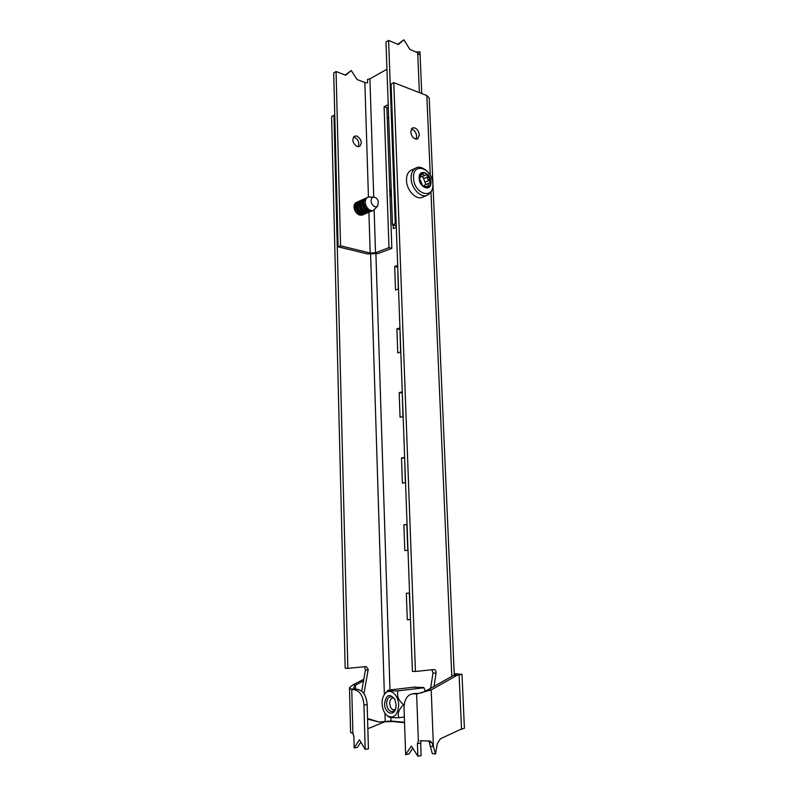 <?xml version="1.0" encoding="UTF-8"?>
<svg xmlns="http://www.w3.org/2000/svg" width="796" height="796" viewBox="0 0 796 796"><rect width="100%" height="100%" fill="white"/><g stroke="black" fill="none" stroke-linecap="round" stroke-linejoin="round"><path stroke-width="1.19" d="M419.383 134.962C418.328 129.668 415.99 127.33 412.378 127.947L410.686 131.887C411.741 137.181 414.069 139.529 417.671 138.922L419.383 134.962M416 139.21L416.666 136.275C416.119 132.295 414.348 129.867 411.333 128.982M356.16 208.204L357.464 211.079M364.449 666.74L365.493 669.864L361.692 691.147M334.778 115.619L333.962 115.34L347.852 668.351L366.24 666.58L368.23 669.207L363.951 693.714M396.299 227.377L393.324 228.561L393.194 225.069M398.527 288.998L395.512 290.013L394.677 266.501L397.682 265.416M400.816 352.051L397.751 352.887L396.896 328.828L399.94 327.922M403.154 416.587L400.05 417.233L399.174 392.607L402.259 391.891M405.552 482.675L402.398 483.112L401.502 457.899L404.637 457.372M413.512 687.197L423.81 687.505L425.343 691.217M410.517 619.676L407.273 619.686L406.328 593.229L409.552 593.129M408 550.344L404.806 550.583L403.89 524.753L407.064 524.435M404.527 722.31L390.975 720.987L390.866 717.564M387.254 118.405L388.667 117.679M360.09 211.905L359.812 213.487L360.17 211.985M359.742 213.666L359.414 214.323M390.975 720.987L379.125 722.042L367.573 719.096M367.553 718.529L379.125 722.042M333.962 115.34L331.584 116.634L345.185 668.222L347.852 668.351M357.663 212.522L357.613 213.477M396.08 227.467L396.02 225.835M398.308 289.067L397.741 267.088M394.677 266.501L397.512 267.167M400.587 352.111L399.99 329.285M396.896 328.828L399.771 329.355M402.925 416.636L402.298 392.935M399.174 392.607L402.07 392.985M405.323 482.704L404.657 458.088M401.502 457.899L404.428 458.118M410.507 619.507L409.313 593.139M407.273 619.686L410.268 619.507M403.89 524.753L407.074 524.793M407.771 550.364L406.846 524.813M430.248 175.15L426.825 95.54L429.203 97.938L454.277 675.088M412.388 671.346L415.442 671.486L393.791 82.645L391.105 84.107L412.388 671.346M434.009 686.391L436.059 673.187C436.188 671.048 435.521 669.834 434.049 669.535L415.442 671.486M430.616 688.301L432.994 673.048L431.949 669.744M426.825 95.54L393.791 82.645M363.822 679.237L352.877 684.928L355.533 685.097L363.513 680.938M384.866 721.216L384.886 721.753L367.842 728.698M456.725 675.515L431.203 689.913L428.109 689.714L453.63 675.366L457.879 675.127L453.63 675.366M435.482 754.031L432.337 753.633L430.298 746.31L433.432 746.688L435.482 754.031L437.382 743.484L440.417 738.807L460.247 729.544L464.416 728.31L461.998 674.351M454.217 673.635L461.998 674.321L457.879 675.127M454.237 674.112L455.969 674.192L455.989 674.849L454.785 674.978M404.537 722.698L392.537 721.524L384.886 721.753M456.018 674.839L457.68 674.461L455.969 674.192M416.666 693.923L431.203 689.913L433.432 746.688L431.78 742.559L429.283 742.111L428.626 740.797M421.641 692.818L428.109 689.714M430.298 746.31L429.283 742.111M431.78 742.559L430.019 741.026L419.94 740.768M415.273 693.475L418.646 693.535M416.388 693.953L412.527 693.813C407.025 695.017 404.199 699.873 404.04 708.37L405.642 754.618L411.383 746.041L417.87 756.2L417.402 743.643L418.358 741.036L416.626 693.923M412.786 748.24L408.895 754.051L405.642 754.618M421.273 740.837L420.666 743.096L421.124 755.623L417.87 756.2M355.643 689.256L355.533 685.097L353.623 687.485L354.956 689.117L351.762 689.485L357.673 689.396C363.175 690.62 366.339 695.694 367.165 704.609L363.951 705.017C363.135 696.082 359.971 690.998 354.469 689.754M352.877 684.928L349.464 687.664L350.787 689.127L354.399 688.799M350.787 689.127L351.762 689.485L352.897 733.524L350.598 732.419M360.817 742.111L357.404 747.424L354.18 747.942L353.882 736.191L352.897 733.524L353.882 736.38M367.165 704.609L368.419 748.837L365.185 749.374L359.414 739.783L354.18 747.942M365.185 749.374L363.951 705.017M357.673 689.396L354.956 689.117M384.538 703.813C384.508 713.146 393.901 717.007 395.771 708.271L396.119 704.749L394.836 699.366C389.523 693.047 386.09 694.54 384.538 703.813M395.105 699.953C393.911 697.724 392.438 696.649 390.677 696.719C388.08 697.296 386.737 699.634 386.647 703.754C387.174 708.689 389.035 711.296 392.229 711.574C394.01 711.296 395.244 709.913 395.93 707.425L395.97 707.246M398.657 704.957C398.567 694.828 390.05 687.694 385.214 693.435C383.055 695.883 382.01 699.276 382.07 703.614C382.398 709.156 384.219 713.256 387.523 715.932C394.11 718.818 397.831 715.156 398.657 704.957M385.841 692.699L388.1 690.212C388.13 690.819 391.443 691.037 398.03 690.868C396.597 695.833 398.428 700.43 403.542 704.669L404.229 704.579M403.542 704.669C398.746 709.465 397.204 713.823 398.935 717.723L404.338 716.957M398.03 690.868L423.92 687.764M388.1 690.212L415.333 686.988M398.935 717.723C393.463 717.873 390.199 717.664 389.154 717.096L387.622 716.002M356.897 136.026L354.399 136.196C351.703 139.907 352.638 143.37 357.215 146.564L359.653 146.404C362.389 142.723 361.464 139.27 356.897 136.026M358.19 146.743C359.633 142.792 358.399 139.628 354.489 137.26L353.464 137.071M355.882 204.164C353.772 208.293 354.877 211.666 359.205 214.273L360.966 214.283M386.946 69.222L369.921 78.824L367.513 79.461L367.623 82.864L364.857 82.515L368.439 197.08M388.199 104.575L384.09 106.744L388.985 247.626L375.523 252.76L374.15 209.945M388.985 247.626L391.841 248.342L386.876 107.768L388.289 107.032M391.841 248.342L378.369 253.456L367.702 253.974L338.091 246.82L340.549 245.825L370.18 253.019L375.523 252.76M384.09 106.744L386.876 107.768M419.373 92.625L417.711 52.755L420.129 55.402L419.98 51.849L416.129 52.009M397.801 44.307L403.88 39.8L398.378 44.556L388.617 40.417L385.98 41.979L392.478 224.87L395.234 223.766L388.617 40.417M417.711 52.755L409.89 49.432L403.88 39.8M396.249 225.895L392.478 224.87M396.179 224.024L395.234 223.766M361.394 214.114L362.289 213.447M362.399 213.318L363.026 212.234M363.444 210.522L363.075 212.044L363.364 210.442M360.329 213.806L360.797 212.532M360.837 212.303L360.807 210.094M360.688 209.527L359.493 206.91M338.091 246.82L333.703 72.933L336.061 71.531L345.713 75.212L351.245 70.526L345.205 75.023M351.245 70.526L357.105 79.55L364.857 82.515M336.061 71.531L340.549 245.825M395.105 709.495C393.353 710.261 391.841 709.495 390.557 707.206L389.662 703.565L389.931 701.137C390.677 698.759 391.94 697.714 393.731 698.002M430.497 181.936L428.576 183.428L428.059 187.229C429.721 186.334 430.536 184.572 430.497 181.936L429.223 180.433C427.492 179.777 426.984 178.573 427.701 176.831L427.542 174.901L430.487 181.876M424.009 175.389L427.502 174.861C425.651 173.04 423.85 172.453 422.099 173.11L421.233 174.762L423.024 173.966L424.009 175.389M423.024 173.966L422.099 173.11M419.701 177.607L421.233 174.762M419.96 177.498L419.572 178.423C419.542 175.767 420.368 174.006 422.039 173.14M422.557 185.508L419.572 178.483L422.596 185.558L428.029 187.239C426.278 187.936 424.467 187.368 422.596 185.558M430.925 182.045C431.671 192.015 419.283 188.224 419.134 178.314C418.477 168.264 430.815 172.304 430.925 182.045M426.905 195.398L422.845 197.1C416.557 200.622 406.567 190.523 406.477 180.344C406.408 175.399 407.91 172.045 410.985 170.294L411.562 170.026M391.483 196.891L389.921 192.672L390.906 189.587M424.168 185.657L424.855 185.03M425.85 184.602L423.631 178.612L427.701 176.831M425.233 175.239L420.606 177.04M422.457 176.463L423.631 178.612M365.603 207.656L364.11 204.184M369.125 210.681L365.643 210.015M363.891 208.323L362.459 204.98M368.817 210.542L367.682 211.308M367.454 211.398L363.961 210.721M362.19 208.99L360.817 205.766M367.961 210.054L367.274 211.129M367.155 211.258L366.021 212.025M365.792 212.104L362.28 211.418M360.498 209.646L359.175 206.572M366.737 209.04L366.379 210.602M366.299 210.781L365.613 211.845M365.493 211.975L364.359 212.731M364.13 212.811L360.608 212.114M358.807 210.293L357.543 207.358M360.061 202.423L360.707 202.473M362.449 203.308L365.115 209.507M365.085 209.786L364.717 211.318M364.648 211.497L363.961 212.562M363.842 212.691L362.697 213.447M362.469 213.527L358.946 212.801M357.115 210.94L355.921 208.154M362.996 212.224L362.309 213.268M362.19 213.398L361.056 214.154M360.827 214.224L359.583 214.353L359.961 213.796M356.777 203.866L357.414 203.905M359.135 204.711C360.966 206.254 361.862 208.343 361.832 210.98M361.802 211.248L361.434 212.761M361.354 212.94L360.668 213.985M359.722 213.646L359.334 214.313M355.842 206.104C357.712 207.656 358.628 209.766 358.568 212.442M358.548 212.711L358.28 213.905M354.807 209.786C353.693 206.234 354.2 203.756 356.319 202.363L356.111 202.463C353.991 203.846 353.494 206.323 354.598 209.875C356.668 214.214 359.384 215.895 362.767 214.92L362.966 214.83C359.593 215.816 356.867 214.124 354.807 209.786M365.294 207.179L365.633 210.015M365.623 210.273L365.374 211.726M365.324 211.895L364.896 212.92M364.827 213.049L364.299 213.806M364.21 213.895L363.593 214.452M363.503 214.522L362.966 214.83M365.145 213.816L364.618 214.134C361.235 215.109 358.508 213.428 356.439 209.069C355.334 205.507 355.832 203.04 357.951 201.647L358.847 201.358M358.966 201.338L359.822 201.338M361.503 201.915L362.27 202.423M362.459 202.582L364.24 204.701M367.264 209.537L367.026 211M366.976 211.169L366.548 212.204M366.478 212.333L365.941 213.099M365.861 213.189L365.245 213.756M366.797 213.119L366.26 213.428C362.886 214.403 360.16 212.711 358.091 208.353C356.976 204.791 357.474 202.313 359.593 200.92L360.498 200.632M368.628 210.452L368.21 211.487M368.14 211.617L367.603 212.393M367.513 212.482L366.896 213.049M368.458 212.403L367.921 212.721C364.538 213.696 361.812 212.005 359.742 207.637C358.618 204.065 359.125 201.577 361.245 200.194L362.14 199.895M369.802 210.9L369.264 211.676M369.175 211.776L368.558 212.343M370.12 211.696L369.583 212.015C366.2 212.99 363.474 211.288 361.394 206.91C360.28 203.338 360.777 200.851 362.896 199.458L363.802 199.169M370.846 211.059L370.22 211.627M371.792 210.98L371.244 211.298C367.871 212.283 365.135 210.572 363.056 206.194C361.941 202.602 362.439 200.114 364.548 198.721L365.464 198.433M368.996 210.622C364.429 211.517 360.618 202.463 364.17 200.463M368.966 210.612L367.613 211.288M365.951 211.995L367.304 211.328C362.767 212.214 358.976 203.209 362.508 201.199M368.21 210.214L367.444 211.209M364.279 212.711L365.643 212.044C361.105 212.91 357.324 203.955 360.847 201.925M367.085 209.368L366.628 210.771M366.548 210.94L365.782 211.925M362.628 213.418L363.981 212.761C359.454 213.607 355.693 204.691 359.195 202.662M360.23 202.264L360.757 202.244M365.334 207.249L365.473 209.855M365.215 211.636L365.434 210.104L364.976 211.487M364.886 211.656L364.12 212.641M360.976 214.114L362.339 213.467C357.802 214.293 354.061 205.428 357.543 203.388M358.588 202.98L359.105 202.96M359.593 203.03L360.588 203.428M363.036 206.134L363.434 207.069M363.782 210.831L363.324 212.214M363.245 212.373L362.469 213.348M360.389 214.393L360.688 214.174C358.568 214.253 356.817 213.099 355.434 210.711M356.956 203.706L357.464 203.686M357.951 203.756L358.936 204.134M359.135 204.254L360.847 205.915M362.1 208.831L362.18 211.328M362.14 211.567L361.683 212.93M361.593 213.089L360.827 214.054M356.319 204.472L357.285 204.841M359.593 207.229L360.29 208.851M360.508 212.293L360.051 213.636M355.106 205.298L355.643 205.547M358.867 210.393L358.916 212.781M358.877 213.01L358.558 214.044M373.215 210.462L372.717 210.681C369.334 211.656 366.598 209.945 364.518 205.557C363.394 201.965 363.891 199.478 366.011 198.085L366.289 197.955M371.682 211L371.035 211.388C367.662 212.373 364.926 210.661 362.847 206.283C361.732 202.701 362.23 200.214 364.349 198.811L364.349 198.811M370.717 211.049L370.1 211.646M370.011 211.716L369.374 212.104C365.991 213.079 363.265 211.378 361.185 207C360.071 203.428 360.568 200.94 362.687 199.547L362.926 199.438M367.921 212.721L367.712 212.811C364.329 213.786 361.603 212.094 359.533 207.726C358.419 204.154 358.916 201.677 361.036 200.284L361.275 200.174M368.468 210.363L368.06 211.447M368.001 211.577L367.473 212.383M367.394 212.482L366.777 213.069M366.687 213.139L366.06 213.517C362.678 214.492 359.951 212.801 357.882 208.443C356.767 204.88 357.275 202.403 359.384 201.01L359.633 200.9M367.075 209.368L366.866 210.91M366.817 211.089L366.409 212.164M366.339 212.293L365.822 213.089M365.742 213.189L365.125 213.776M365.036 213.845L364.409 214.224C361.026 215.199 358.309 213.507 356.24 209.159C355.125 205.597 355.633 203.129 357.752 201.736L358.757 201.428M365.065 207.169L365.434 209.826M365.165 211.816L364.757 212.88M364.697 213.01L364.17 213.796M364.09 213.895L363.483 214.472M363.394 214.542L362.767 214.92M369.493 197L367.633 197.358C365.394 198.801 364.777 201.348 365.772 205.01C367.692 209.467 370.269 211.248 373.513 210.333L377.603 206.124M371.394 202.841C373.254 206.691 375.384 207.726 377.782 205.915L378.239 201.189C377.264 198.672 375.782 197.318 373.812 197.139C371.414 197.577 370.608 199.478 371.394 202.841M368.17 669.993L365.493 669.864M389.98 689.983L375.911 254.093M385.204 721.166L384.956 713.206M384.368 694.48L370.608 254.382M451.8 676.391L430.974 192.085M432.994 673.048L436.059 673.187M459.123 674.988L461.521 729.335M416.786 693.406L413.552 693.804M418.069 693.674L415.771 693.953M420.666 743.096L417.402 743.643M355.712 689.256L352.519 689.625M373.732 197.129L369.921 78.824M368.856 210.562L368.886 211.636M368.906 212.054L370.18 253.019M413.542 177.896C412.517 161.439 432.686 168.145 432.835 183.985C434.099 200.244 413.801 194.174 413.542 177.896M415.592 168.215C421.263 164.115 433.004 173.409 432.895 184.165C433.522 188.503 431.711 192.154 427.492 195.149C421.203 198.682 411.194 188.513 411.094 178.294C411.025 173.329 412.527 169.976 415.592 168.215L410.985 170.294M426.268 186.702L428.089 185.926M425.144 182.194L429.223 180.433M423.044 692.221L420.706 693.037M415.761 693.415L412.527 693.813M349.464 687.664L350.598 732.459M395.93 707.425L395.771 708.271M385.214 693.435L386.786 691.595M421.731 93.55L420.129 55.372M390.727 189.786L391.214 189.239M423.084 185.936L423.671 185.677M424.746 185.07L428.576 183.428M419.641 177.747L420.238 177.478M373.812 197.139L369.195 196.99M366.011 198.085L367.633 197.358"/></g></svg>
